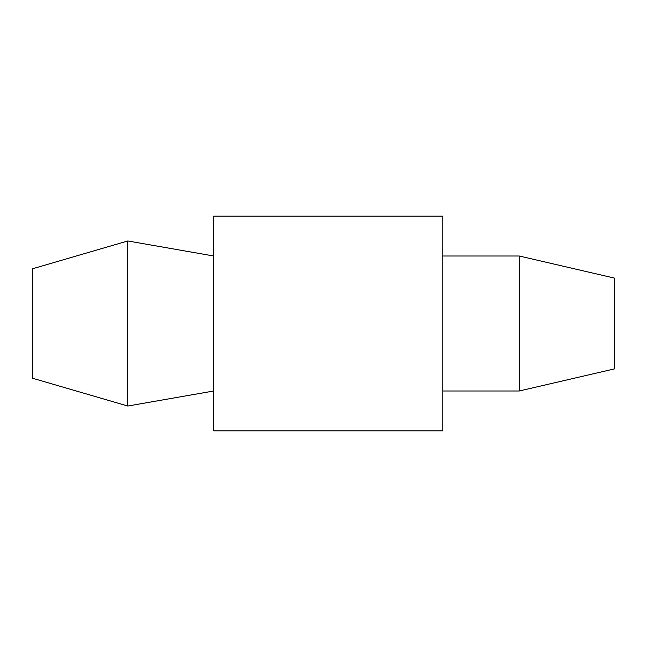 <?xml version="1.0" encoding="UTF-8"?>
<svg xmlns="http://www.w3.org/2000/svg" width="647" height="647" viewBox="0 0 647 647"><rect width="100%" height="100%" fill="white"/><g stroke="black" fill="none" stroke-linecap="round" stroke-linejoin="round"><path stroke-width="0.97" d="M32.35 268.82L127.807 240.967L213.72 256.002L127.807 240.967L32.35 268.82L32.35 378.18L127.807 406.033L213.72 390.998M32.35 378.18L127.807 406.033L127.807 240.967M442.823 430.894L442.823 216.106L213.72 216.106L213.72 430.894L442.823 430.894M614.65 368.847L614.65 278.153L519.193 256.002L519.193 390.998L614.65 368.847L519.193 390.998L442.823 390.998M519.193 256.002L442.823 256.002L519.193 256.002L614.65 278.153"/></g></svg>
